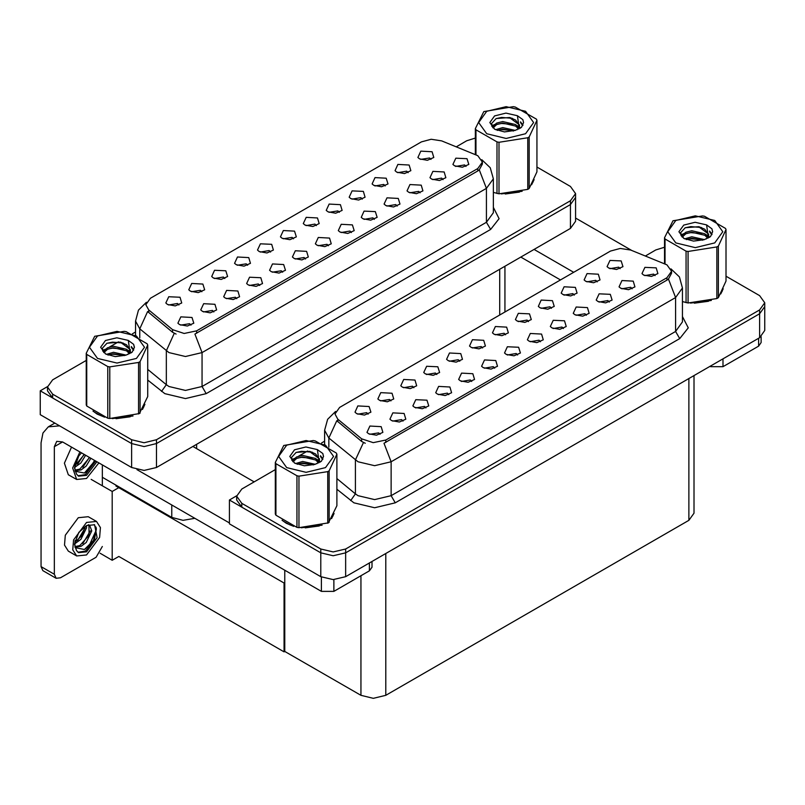 <?xml version="1.0" encoding="UTF-8"?>
<svg xmlns="http://www.w3.org/2000/svg" width="805" height="805" viewBox="0 0 805 805"><rect width="100%" height="100%" fill="white"/><g stroke="black" fill="none" stroke-linecap="round" stroke-linejoin="round"><path stroke-width="1.21" d="M316.415 225.591L315.007 224.112L306.142 225.591M317.482 217.903L306.242 217.34L303.334 223.639L305.075 225.068L312.803 226.477L319.233 223.639L317.482 217.903M293.503 238.823L292.084 237.344L283.229 238.823M294.57 231.136L283.33 230.572L280.422 236.861L282.163 238.3L289.88 239.709L296.31 236.861L294.57 231.136M270.581 252.056L269.172 250.576L260.317 252.056M271.657 244.368L260.407 243.804L257.499 250.093L259.24 251.532L266.968 252.941L273.398 250.093L271.657 244.368M420.119 192.848L418.711 191.369L409.856 192.848M421.196 185.16L409.946 184.597L407.038 190.896L408.779 192.325L416.507 193.733L422.937 190.896L421.196 185.16M351.372 232.544L349.964 231.065L341.099 232.544M352.439 224.857L341.199 224.283L338.291 230.582L340.032 232.021L347.75 233.43L354.18 230.582L352.439 224.857M431.007 159.44L429.588 157.961L420.733 159.44M432.074 151.753L420.824 151.179L417.916 157.478L419.657 158.917L427.385 160.316L433.815 157.478L432.074 151.753M374.285 219.312L372.876 217.833L364.021 219.312M375.361 211.624L364.112 211.061L361.204 217.35L362.944 218.789L370.672 220.198L377.102 217.35L375.361 211.624M443.042 179.616L441.623 178.136L432.768 179.616M444.108 171.928L432.869 171.364L429.961 177.664L431.701 179.092L439.419 180.501L445.849 177.664L444.108 171.928M201.834 291.752L200.425 290.263L191.56 291.752M202.9 284.054L191.66 283.491L188.752 289.79L190.493 291.219L198.211 292.628L204.641 289.79L202.9 284.054M259.703 285.463L258.294 283.984L249.429 285.463M260.77 277.775L249.53 277.212L246.622 283.511L248.363 284.94L256.081 286.349L262.511 283.511L260.77 277.775M385.172 185.905L383.754 184.415L374.899 185.905M386.239 178.207L374.989 177.643L372.091 183.943L373.832 185.371L381.55 186.78L387.98 183.943L386.239 178.207M213.868 311.927L212.46 310.448L203.595 311.927M214.935 304.24L203.695 303.676L200.787 309.965L202.528 311.404L210.246 312.813L216.686 309.965L214.935 304.24M397.207 206.08L395.788 204.601L386.933 206.08M398.274 198.392L387.034 197.829L384.126 204.118L385.867 205.557L393.585 206.966L400.015 204.118L398.274 198.392M282.625 272.231L281.207 270.752L272.352 272.231M283.692 264.543L272.442 263.98L269.544 270.279L271.285 271.708L279.003 273.116L285.433 270.279L283.692 264.543M408.085 172.673L406.676 171.193L397.811 172.673M409.151 164.975L397.912 164.411L395.003 170.71L396.744 172.139L404.462 173.548L410.892 170.71L409.151 164.975M328.46 245.777L327.041 244.297L318.186 245.777M329.527 238.079L318.277 237.515L315.369 243.814L317.11 245.243L324.838 246.652L331.268 243.814L329.527 238.079M339.338 212.359L337.919 210.88L329.064 212.359M340.404 204.671L329.154 204.108L326.256 210.407L327.997 211.836L335.715 213.245L342.145 210.407L340.404 204.671M305.538 259.009L304.129 257.519L295.264 259.009M306.604 251.311L295.365 250.747L292.457 257.047L294.197 258.475L301.915 259.884L308.345 257.047L306.604 251.311M236.791 298.695L235.372 297.216L226.517 298.695M237.857 291.007L226.608 290.444L223.71 296.743L225.45 298.172L233.168 299.581L239.598 296.743L237.857 291.007M362.25 199.127L360.841 197.648L351.976 199.127M363.317 191.439L352.077 190.876L349.169 197.175L350.91 198.604L358.627 200.012L365.057 197.175L363.317 191.439M190.956 325.16L189.537 323.68L180.682 325.16M192.023 317.472L180.783 316.908L177.875 323.197L179.616 324.636L187.334 326.045L193.764 323.197L192.023 317.472M247.668 265.288L246.25 263.809L237.395 265.288M248.735 257.6L237.495 257.026L234.587 263.326L236.328 264.765L244.046 266.163L250.476 263.326L248.735 257.6M224.746 278.52L223.337 277.041L214.482 278.52M225.823 270.822L214.573 270.259L211.665 276.558L213.406 277.987L221.133 279.395L227.563 276.558L225.823 270.822M465.954 166.383L464.545 164.904L455.68 166.383M467.031 158.696L455.781 158.132L452.873 164.431L454.614 165.86L462.342 167.269L468.772 164.431L467.031 158.696M178.921 304.974L177.503 303.495L168.648 304.974M179.988 297.287L168.738 296.723L165.83 303.022L167.571 304.451L175.299 305.86L181.729 303.022L179.988 297.287M477.778 155.637L441.613 140.845L431.178 139.235L421.377 141.871L150.465 298.283L145.846 304.733L148.694 309.955L172.552 329.627L184.114 333.481L196.651 330.845L477.778 168.537L482.406 162.087L477.778 155.637M194.85 518.279L183.037 520.342L171.797 517.394L102.295 477.274M47.535 386.611L40.25 390.817L131.668 443.595L144.075 446.564L156.492 443.595L570.483 204.581L575.625 197.416L570.483 204.581L156.492 443.595L144.075 446.564L131.668 443.595L52.657 397.982L47.515 390.817L47.515 386.994L52.657 394.158L131.668 439.772L144.075 442.74L156.492 439.772L570.483 200.757L575.625 193.592L570.483 186.428L536.925 167.048M40.25 390.817L40.25 414.696L131.668 467.474L144.075 470.442L156.492 467.474L570.483 228.459L575.625 221.294L575.625 193.592M119.593 487.256L112.227 491.503L91.217 479.367M284.809 582.639L284.064 583.072L284.064 651.849L118.848 556.466L112.227 560.29L100.092 553.287M112.227 560.29L112.227 491.503M284.064 651.849L284.809 651.426L284.809 570.222M116.695 485.586L115.95 486.009L284.064 583.072M505.54 334.779L504.131 333.3L495.276 334.779M506.617 327.092L495.367 326.528L492.459 332.827L494.2 334.256L501.928 335.665L508.358 332.827L506.617 327.092M482.628 348.012L481.219 346.532L472.354 348.012M483.694 340.324L472.454 339.76L469.546 346.059L471.287 347.488L479.005 348.897L485.435 346.059L483.694 340.324M459.715 361.244L458.297 359.765L449.442 361.244M460.782 353.556L449.532 352.993L446.624 359.292L448.365 360.721L456.093 362.129L462.523 359.292L460.782 353.556M609.254 302.046L607.835 300.557L598.98 302.046M610.321 294.348L599.071 293.785L596.163 300.084L597.914 301.513L605.632 302.922L612.062 300.084L610.321 294.348M540.497 341.733L539.088 340.253L530.223 341.733M541.564 334.045L530.324 333.481L527.416 339.78L529.157 341.209L536.875 342.618L543.305 339.78L541.564 334.045M620.132 268.629L618.713 267.149L609.858 268.629M621.198 260.941L609.948 260.377L607.051 266.666L608.791 268.105L616.509 269.514L622.939 266.666L621.198 260.941M563.419 328.5L562.001 327.021L553.146 328.5M564.486 320.813L553.236 320.249L550.338 326.548L552.079 327.977L559.797 329.386L566.227 326.548L564.486 320.813M632.167 288.814L630.758 287.325L621.893 288.814M633.233 281.116L621.993 280.553L619.085 286.852L620.826 288.281L628.544 289.689L634.974 286.852L633.233 281.116M390.958 400.94L389.55 399.461L380.685 400.94M392.025 393.253L380.785 392.679L377.877 398.978L379.618 400.417L387.336 401.826L393.766 398.978L392.025 393.253M448.828 394.661L447.419 393.182L438.564 394.661M449.904 386.964L438.655 386.4L435.747 392.699L437.487 394.128L445.215 395.537L451.645 392.699L449.904 386.964M574.297 295.093L572.878 293.614L564.023 295.093M575.364 287.405L564.124 286.832L561.216 293.131L562.957 294.57L570.675 295.978L577.105 293.131L575.364 287.405M402.993 421.116L401.584 419.636L392.729 421.116M404.07 413.428L392.82 412.864L389.912 419.164L391.653 420.592L399.381 422.001L405.811 419.164L404.07 413.428M586.332 315.268L584.923 313.789L576.058 315.268M587.398 307.58L576.159 307.017L573.251 313.316L574.991 314.745L582.709 316.154L589.139 313.316L587.398 307.58M471.75 381.429L470.331 379.95L461.476 381.429M472.817 373.741L461.577 373.168L458.669 379.467L460.41 380.906L468.128 382.305L474.558 379.467L472.817 373.741M597.209 281.861L595.801 280.382L586.936 281.861M598.286 274.173L587.036 273.609L584.128 279.899L585.869 281.337L593.597 282.746L600.027 279.899L598.286 274.173M517.585 354.965L516.166 353.486L507.311 354.965M518.651 347.277L507.402 346.714L504.504 353.003L506.244 354.442L513.962 355.85L520.392 353.003L518.651 347.277M528.462 321.557L527.044 320.068L518.189 321.557M529.529 313.859L518.289 313.296L515.381 319.595L517.122 321.024L524.84 322.433L531.27 319.595L529.529 313.859M494.662 368.197L493.254 366.718L484.389 368.197M495.739 360.509L484.489 359.936L481.581 366.235L483.322 367.674L491.05 369.082L497.48 366.235L495.739 360.509M425.915 407.894L424.497 406.404L415.642 407.894M426.982 400.196L415.742 399.632L412.834 405.931L414.575 407.36L422.293 408.769L428.723 405.931L426.982 400.196M551.375 308.325L549.966 306.846L541.111 308.325M552.451 300.627L541.202 300.064L538.293 306.363L540.034 307.792L547.762 309.2L554.192 306.363L552.451 300.627M380.081 434.348L378.672 432.869L369.807 434.348M381.147 426.66L369.908 426.097L367 432.396L368.74 433.825L376.458 435.233L382.888 432.396L381.147 426.66M436.793 374.476L435.384 372.997L426.519 374.476M437.86 366.788L426.62 366.225L423.712 372.514L425.453 373.953L433.171 375.361L439.6 372.514L437.86 366.788M413.881 387.708L412.462 386.229L403.607 387.708M414.947 380.02L403.697 379.457L400.799 385.746L402.54 387.185L410.258 388.594L416.688 385.746L414.947 380.02M655.079 275.582L653.67 274.103L644.815 275.582M656.156 267.894L644.906 267.32L641.998 273.62L643.738 275.058L651.466 276.457L657.896 273.62L656.156 267.894M368.046 414.173L366.627 412.693L357.772 414.173M369.113 406.475L357.863 405.911L354.965 412.21L356.706 413.649L364.424 415.048L370.853 412.21L369.113 406.475M666.912 264.835L630.738 250.043L620.303 248.423L610.512 251.059L339.589 407.471L334.971 413.921L337.828 419.153L361.676 438.816L373.238 442.67L385.786 440.033L666.912 277.725L671.531 271.285L666.912 264.835M236.66 495.8L229.375 500.006L320.793 552.783L333.21 555.752L345.617 552.783L759.608 313.769L764.75 306.604L759.608 313.769L345.617 552.783L333.21 555.752L320.793 552.783L241.782 507.17L236.65 500.006L236.65 496.182L241.782 503.346L320.793 548.96L333.21 551.928L345.617 548.96L759.608 309.945L764.75 302.781L759.608 295.616L726.05 276.246M229.375 500.006L229.375 523.884L320.793 576.672L333.21 579.64L345.617 576.672L759.608 337.647L764.75 330.483L764.75 302.781M694.011 375.522L694.011 513.188L688.869 520.352L385.746 695.369L373.329 698.338L360.922 695.369L284.809 651.426M92.957 411.023L97.133 414.102L104.62 417.191M482.406 162.087L482.406 164.019L479.317 169.805L477.778 170.922L194.88 334.025L202.035 352.58L185.482 356.535L168.939 352.58L139.738 328.863L135.512 321.115L135.512 335.373M176.094 334.025L172.552 332.234L147.637 311.485L139.738 328.863L139.738 337.949M496.987 193.472L496.987 141.922L498.989 142.233L498.989 193.784L493.797 192.506M501.364 193.925L522.163 191.268M531.642 184.758L534.087 179.606M112.187 418.61L132.986 415.954M142.465 409.443L144.92 404.291M475.393 138.068L466.659 140.815L456.304 146.792M135.512 331.992L132.332 333.834M118.486 341.823L109.571 346.965M86.216 360.449L52.657 379.829L47.515 386.994M282.082 520.221L286.258 523.29L293.745 526.379M671.531 271.285L671.531 273.217L668.442 279.003L666.912 280.11L384.005 443.213L391.16 461.768L374.617 465.723L358.064 461.768L328.873 438.051L324.636 430.303L324.636 444.561M365.218 443.213L361.676 441.422L336.762 420.673L328.873 438.051L328.873 447.137M690.489 303.113L711.288 300.456M720.767 293.946L723.222 288.794M301.312 527.798L322.111 525.152M331.6 518.631L334.045 513.479M664.517 247.256L655.783 250.003L645.429 255.98M324.636 441.19L321.457 443.022M307.611 451.011L298.705 456.163M275.35 469.647L241.782 489.017L236.65 496.182M723.001 358.789L723.001 366.667L758.572 346.13L758.572 338.251M631.704 250.436L575.625 218.054M573.663 272.332L534.077 249.48M761.148 336.641L761.148 342.548L758.572 346.13M723.001 366.667L710.594 366.667L710.594 365.953M520.845 257.117L560.431 279.979M709.97 366.315L710.594 366.667M333.823 579.63L333.823 591.353L369.404 570.815L369.404 562.937M254.199 481.853L192.888 446.463M229.375 522.928L136.951 469.577M54.317 574.237L56.129 578.252L42.896 570.604L41.075 566.589L54.317 574.237L54.317 446.705L56.742 441.341L62.589 441.925L321.416 591.353L321.416 577.014M59.54 425.835L48.35 426.811L42.967 432.999L41.075 442.881L41.075 566.589M56.129 578.252L60.516 577.819L96.097 557.281L102.295 546.535M102.295 485.777L102.295 464.847M371.97 561.447L371.97 567.233L369.404 570.815M333.823 591.353L321.416 591.353M71.585 447.117L64.39 463.207L68.365 474.719L76.636 479.498L86.578 478.512L98.934 462.905M79.856 451.887L72.661 467.987L76.636 479.498M75.117 464.103L74.815 468.611L76.435 474.075L78.538 476.208L86.578 475.403L96.932 461.748M77.944 475.805L85.34 474.688L95.684 461.034M95.111 460.702L84.394 473.058L75.207 471.197M85.652 455.238L80.943 462.966L74.795 467.303M84.344 454.483L74.865 465.924M90.905 458.276L86.195 466.004L81.084 469.899L75.086 470.714M89.597 457.512L79.765 469.134L74.986 470.17M76.435 474.075L74.452 467.786L78.769 455.972L81.496 452.843M94.628 460.42L89.254 468.973L85.058 472.726M89.375 457.391L82.814 467.192M84.112 454.352L77.562 464.153M96.53 521.469L88.248 516.699L78.306 517.675L65.316 535.204L64.511 545.055L68.365 551.143L76.636 555.923L86.578 554.937L99.579 537.408L100.373 527.567L96.53 521.469L86.578 522.455L73.587 539.984L72.782 549.825L76.636 555.923M94.215 524.548L96.449 528.734L93.521 540.427L84.394 549.483L75.207 547.621M86.578 551.827L97.093 537.66L94.628 524.759L86.578 525.564L78.769 532.397L74.452 544.21L76.435 550.499L78.538 552.633L86.578 551.827M77.944 552.23L85.34 551.113L94.205 541.091L96.449 528.734M86.437 525.645L86.487 527.849L80.943 539.39L74.795 543.727M85.209 526.44L82.1 535.436L74.865 542.349M88.218 524.749L89.667 525.212L91.75 530.877L86.195 542.429L81.084 546.323L75.086 547.138M88.973 524.91L89.063 535.305L79.765 545.559L74.986 546.595M76.435 550.499L74.815 545.035L75.117 540.527M96.087 527.205L96.228 530.183L89.254 545.398L85.058 549.151M90.341 530.938L82.814 543.617M85.089 527.909L77.562 540.588M533.121 181.829L532.819 182.463M519.376 192.063L505.208 193.985M722.246 291.018L721.954 291.651M708.501 301.251L694.333 303.173M143.944 406.515L143.652 407.149M130.199 416.749L116.031 418.67M101.158 415.823L94.819 412.311M333.079 515.703L332.777 516.347M319.323 525.937L305.155 527.859M290.283 525.011L283.944 521.499M486.713 111.311L478.663 122.541L486.713 133.761L506.154 138.41L525.605 133.761L533.655 122.541L525.605 111.311L506.154 106.663L486.713 111.311M498.989 193.784L527.748 189.326L529.217 188.481L536.925 171.878L536.925 120.327L536.392 119.17L515.331 107.015L513.328 106.703L483.825 111.573L475.393 128.609L475.926 129.766L475.926 154.721M496.987 141.922L475.926 129.766M527.748 189.326L527.748 137.786L498.989 142.233M527.748 137.786L529.217 136.941L529.217 188.481M515.26 130.4L502.692 127.623L495.568 129.726M513.51 130.974L502.692 129.142L497.178 130.42M518.692 127.743L515.613 124.564L502.692 121.555L496.705 123.054L493.244 126.003L492.791 127.613M518.199 128.498L515.613 126.083L502.692 123.074L496.705 124.564L493.063 127.904M517.021 129.816L519.074 126.969L519.527 124.966L509.505 117.49L496.152 118.546L491.442 123.688L494.602 129.182L504.433 131.919L515.029 130.46L521.409 127.371L523.552 122.541L522.817 119.653L517.464 115.719L505.983 113.103L494.602 115.87L489.812 122.541L494.602 129.213M518.823 129.021L519.527 126.174M519.487 125.56L515.613 120.015L509.857 117.56M517.464 115.719L519.074 126.959M475.393 154.51L475.393 128.609M536.925 120.327L529.217 136.941M512.302 130.46L501.656 129.555L497.42 130.319M520.09 128.307L519.336 127.713M518.883 127.381L518.128 126.888M512.302 124.393L501.656 123.487L497.42 124.252M493.324 125.862L492.076 126.627M522.747 125.57L520.503 122.622M512.352 118.345L501.656 117.419L495.961 118.637M523.552 122.692L522.817 119.653M520.573 127.995L519.477 127.049M519.144 126.808L516.528 125.238M494.351 124.584L491.795 126.073M522.928 125.208L520.503 121.857M675.848 220.51L667.788 231.729L675.848 242.959L695.289 247.608L714.729 242.959L722.779 231.729L714.729 220.51L695.289 215.861L675.848 220.51M682.449 301.533L688.114 302.972L716.883 298.524L718.342 297.679L726.05 281.066L726.05 229.516L725.516 228.368L704.456 216.213L702.453 215.901L672.95 220.761L664.517 237.797L665.051 238.954L665.051 263.919M686.112 302.66L686.112 251.11L665.051 238.954M686.112 251.11L688.114 251.422L688.114 302.972M716.883 298.524L716.883 246.974L688.114 251.422M716.883 246.974L718.342 246.129L718.342 297.679M704.385 239.588L691.827 236.811L684.703 238.924M702.634 240.162L691.827 238.33L686.303 239.618M707.816 236.942L704.737 233.762L691.827 230.743L685.83 232.243L682.368 235.201L681.916 236.801M707.323 237.696L704.737 235.271L691.827 232.263L685.83 233.762L682.187 237.103M706.156 239.005L708.209 236.157L708.662 234.154L698.629 226.678L685.276 227.745L680.567 232.876L683.727 238.371L693.558 241.118L704.164 239.659L710.533 236.559L712.677 231.729L711.942 228.841L706.589 224.917L695.107 222.291L683.727 225.058L678.937 231.729L683.727 238.401M707.957 238.21L708.662 235.362M708.621 234.758L704.737 229.204L698.982 226.748M706.589 224.917L708.209 236.157M664.517 263.698L664.517 237.797M726.05 229.516L718.342 246.129M701.437 239.659L690.781 238.743L686.544 239.518M709.215 237.505L708.47 236.901M708.018 236.569L707.253 236.076M701.437 233.591L690.781 232.675L686.544 233.45M682.449 235.05L681.201 235.815M711.872 234.758L709.628 231.81M701.477 227.533L690.781 226.608L685.085 227.835M712.677 231.88L711.942 228.841M709.698 237.183L708.601 236.247M708.269 235.996L705.653 234.436M683.485 233.772L680.919 235.261M712.053 234.396L709.628 231.045M97.546 336.007L89.486 347.227L97.546 358.456L116.987 363.105L136.427 358.456L144.477 347.227L136.427 336.007L116.987 331.348L97.546 336.007M94.648 336.259L86.216 353.294L86.759 354.452L86.759 406.002L107.81 418.157L109.812 418.469L139.325 413.599L147.748 396.563L147.748 345.013L147.214 343.866L126.154 331.7L124.161 331.398L94.648 336.259M107.81 418.157L107.81 366.607L86.759 354.452M107.81 366.607L109.812 366.919L109.812 418.469M138.581 414.022L138.581 362.471L109.812 366.919M138.581 362.471L140.04 361.626L140.04 413.176M86.216 353.294L86.216 404.845L86.759 406.002M126.083 355.086L113.525 352.308L106.401 354.421M124.332 355.659L113.525 353.828L108.001 355.106M129.514 352.429L126.445 349.249L113.525 346.241L107.528 347.74L104.066 350.688L103.614 352.298M129.031 353.184L126.445 350.769L113.525 347.76L107.528 349.249L103.885 352.6M127.854 354.502L129.907 351.654L130.36 349.652L120.327 342.175L106.974 343.232L102.265 348.374L105.425 353.868M129.655 353.707L130.36 350.859M130.319 350.256L126.445 344.701L120.68 342.246M105.425 340.555L100.635 347.227L105.425 353.898L115.256 356.615L125.862 355.156L132.231 352.057L134.385 347.227L133.65 344.339L128.287 340.414L116.806 337.788L105.425 340.555M128.287 340.414L129.907 351.644M147.748 345.013L140.04 361.626M123.135 355.146L112.479 354.24L108.242 355.005M130.913 353.003L130.169 352.399M129.716 352.067L128.951 351.574M123.135 349.088L112.479 348.173L108.242 348.947M104.147 350.547L102.899 351.312M133.57 350.256L131.326 347.307M123.175 343.031L112.479 342.105L106.783 343.322M134.375 347.378L133.65 344.339M131.396 352.681L130.299 351.745M129.967 351.493L127.351 349.923M105.183 349.269L102.617 350.759M133.751 349.893L131.326 346.542M286.671 445.195L278.621 456.415L286.671 467.645L306.111 472.294L325.552 467.645L333.602 456.415L325.552 445.195L306.111 440.546L286.671 445.195M283.773 445.457L275.35 462.493L275.884 463.64L275.884 515.19L296.944 527.345L298.937 527.657L328.45 522.797L336.872 505.751L336.872 454.211L336.339 453.054L315.278 440.899L313.286 440.587L283.773 445.457M296.944 527.345L296.944 475.805L275.884 463.64M296.944 475.805L298.937 476.107L298.937 527.657M327.705 523.21L327.705 471.66L298.937 476.107M327.705 471.66L329.165 470.814L329.165 522.365M275.35 462.493L275.35 514.033L275.884 515.19M315.208 464.284L302.65 461.507L295.526 463.61M313.457 464.847L302.65 463.016L297.125 464.304M318.649 461.627L315.57 458.448L302.65 455.439L296.653 456.928L293.191 459.886L292.738 461.486M318.156 462.382L315.57 459.957L302.65 456.948L296.653 458.448L293.01 461.788M316.979 463.69L319.032 460.852L319.484 458.84L309.452 451.374L296.099 452.43L291.39 457.562L294.56 463.056M318.78 462.895L319.484 460.047M319.444 459.444L315.57 453.899L309.804 451.434M294.55 449.743L289.77 456.415L294.55 463.086L304.391 465.803L314.986 464.344L321.356 461.255L323.509 456.415L322.775 453.537L317.412 449.603L305.93 446.986L294.55 449.743M317.412 449.603L319.032 460.842M336.872 454.211L329.165 470.814M312.26 464.344L301.613 463.428L297.367 464.203M320.038 462.191L319.293 461.587M318.84 461.265L318.076 460.762M312.26 458.276L301.613 457.361L297.367 458.136M293.272 459.736L292.024 460.51M322.694 459.444L320.45 456.495M312.3 452.219L301.613 451.293L295.908 452.521M323.499 456.566L322.775 453.537M320.521 461.869L319.424 460.933M319.102 460.691L316.476 459.122M294.308 458.468L291.742 459.947M322.886 459.081L320.45 455.731M171.797 517.394L171.797 504.977M570.483 228.459L570.483 200.757M156.492 467.474L156.492 439.772M131.668 467.474L131.668 439.772M499.744 315.007L499.744 269.303M196.611 448.606L196.611 444.31M148.694 309.955L148.694 312.561M172.552 329.627L172.552 332.234M196.651 330.845L196.651 333.22M477.778 168.537L477.778 170.922M759.608 337.647L759.608 309.945M345.617 576.672L345.617 548.96M320.793 576.672L320.793 548.96M688.869 520.352L688.869 378.491M385.746 695.369L385.746 553.498M360.922 695.369L360.922 575.716M337.828 419.153L337.828 421.75M361.676 438.816L361.676 441.422M385.786 440.033L385.786 442.418M666.912 277.725L666.912 280.11M493.324 207.368L499.1 218.698L490.607 229.435L206.171 393.655L202.035 386.491L486.472 222.271L493.324 212.721L493.324 178.811L486.472 188.36L479.317 169.805M206.171 393.655L185.482 398.606L164.804 393.655L147.748 380.041M174.293 333.31L166.323 350.769L166.323 384.689L168.939 386.491L185.482 390.445L202.035 386.491L202.035 352.58L486.472 188.36L486.472 222.271L490.607 229.435M52.657 394.158L52.657 397.982M147.748 369.374L166.323 384.689L161.523 391.401M682.449 316.556L688.225 327.887L679.732 338.633L395.295 502.843L391.16 495.679L675.596 331.469L682.449 321.909L682.449 287.999L675.596 297.548L668.442 279.003M395.295 502.843L374.617 507.794L353.928 502.843L336.872 489.229M363.417 442.509L355.448 459.967L355.448 493.878L358.064 495.679L374.617 499.643L391.16 495.679L391.16 461.768L675.596 297.548L675.596 331.469L679.732 338.633M241.782 503.346L241.782 507.17M336.872 478.573L355.448 493.878L350.658 500.589M62.589 441.925L54.317 446.705M504.886 312.038L504.886 266.334M493.324 178.811L490.265 167.752L481.833 159.662M146.409 302.298L138.51 310.156L135.512 321.115M682.449 287.999L679.39 276.95L670.967 268.85M335.544 411.486L327.635 419.345L324.636 430.303M48.35 426.811L54.79 423.088"/></g></svg>
